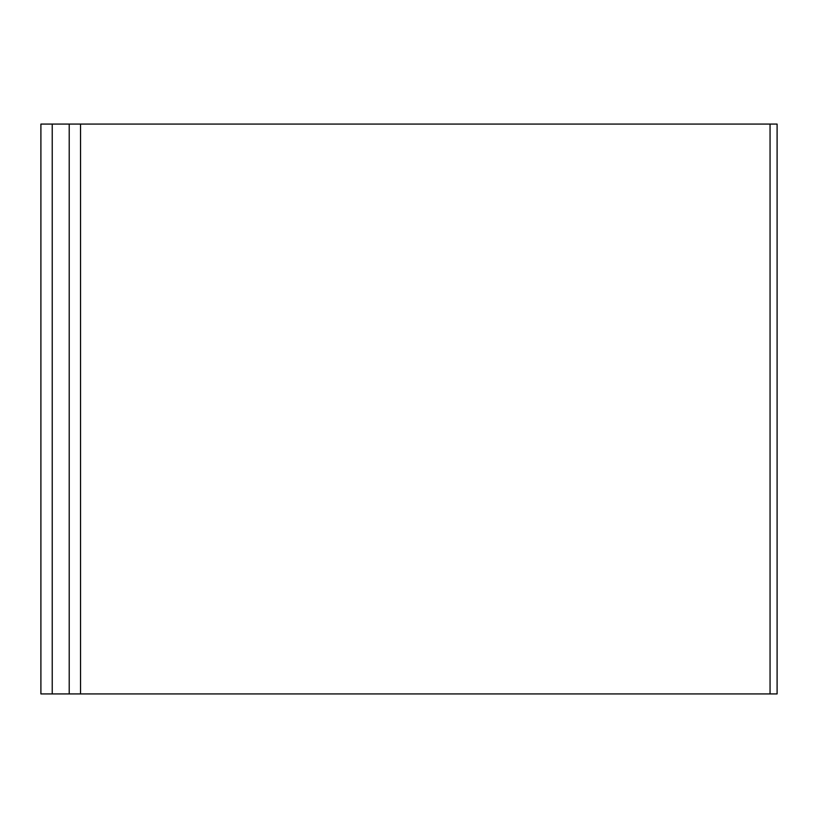 <?xml version="1.0" encoding="UTF-8"?>
<svg xmlns="http://www.w3.org/2000/svg" width="818" height="818" viewBox="0 0 818 818"><rect width="100%" height="100%" fill="white"/><g stroke="black" fill="none" stroke-linecap="round" stroke-linejoin="round"><path stroke-width="0.61" stroke-dasharray="4.09 3.07" d="M80.542 124.08L69.213 124.08L69.213 693.92L80.542 693.92L80.542 124.08L80.542 693.92L80.542 124.08L69.213 124.08L80.542 124.08L80.542 693.92L770.055 693.92L770.055 124.08L770.055 693.92L770.055 124.08L770.055 693.92L777.1 693.92L80.542 693.92L80.542 124.08L80.542 693.92L80.542 124.08L69.213 124.08L80.542 124.08L80.542 693.92L80.542 124.08L80.542 693.92L777.1 693.92L777.1 124.08L80.542 124.08L777.1 124.08L80.542 124.08L770.055 124.08L80.542 124.08L80.542 693.92L777.1 693.92L40.9 693.92L40.9 124.08L40.9 693.92L52.229 693.92L40.9 693.92L40.9 124.08L40.9 693.92L52.229 693.92L40.9 693.92L40.9 124.08L52.229 124.08L52.229 693.92L52.229 124.08L52.229 693.92L52.229 124.08L40.9 124.08L52.229 124.08L52.229 693.92L69.213 693.92L52.229 693.92L52.229 124.08L52.229 693.92L52.229 124.08L40.9 124.08L52.229 124.08L52.229 693.92L69.213 693.92L52.229 693.92L52.229 124.08L52.229 693.92M52.229 124.08L69.213 124.08L69.213 693.92L69.213 124.08L69.213 693.92L69.213 124.08L52.229 124.08L69.213 124.08L69.213 693.92L80.542 693.92L69.213 693.92L69.213 124.08L69.213 693.92L69.213 124.08L52.229 124.08L69.213 124.08L69.213 693.92L80.542 693.92M69.213 124.08L69.213 693.92M770.055 693.92L770.055 124.08M777.1 693.92L777.1 124.08"/><path stroke-width="1.23" d="M770.055 124.08L80.542 124.08L80.542 693.92L777.1 693.92L777.1 124.08L770.055 124.08L770.055 693.92M40.9 124.08L40.9 693.92L52.229 693.92L52.229 124.08L40.9 124.08M80.542 124.08L69.213 124.08L69.213 693.92L52.229 693.92M69.213 124.08L52.229 124.08M80.542 693.92L69.213 693.92"/></g></svg>
